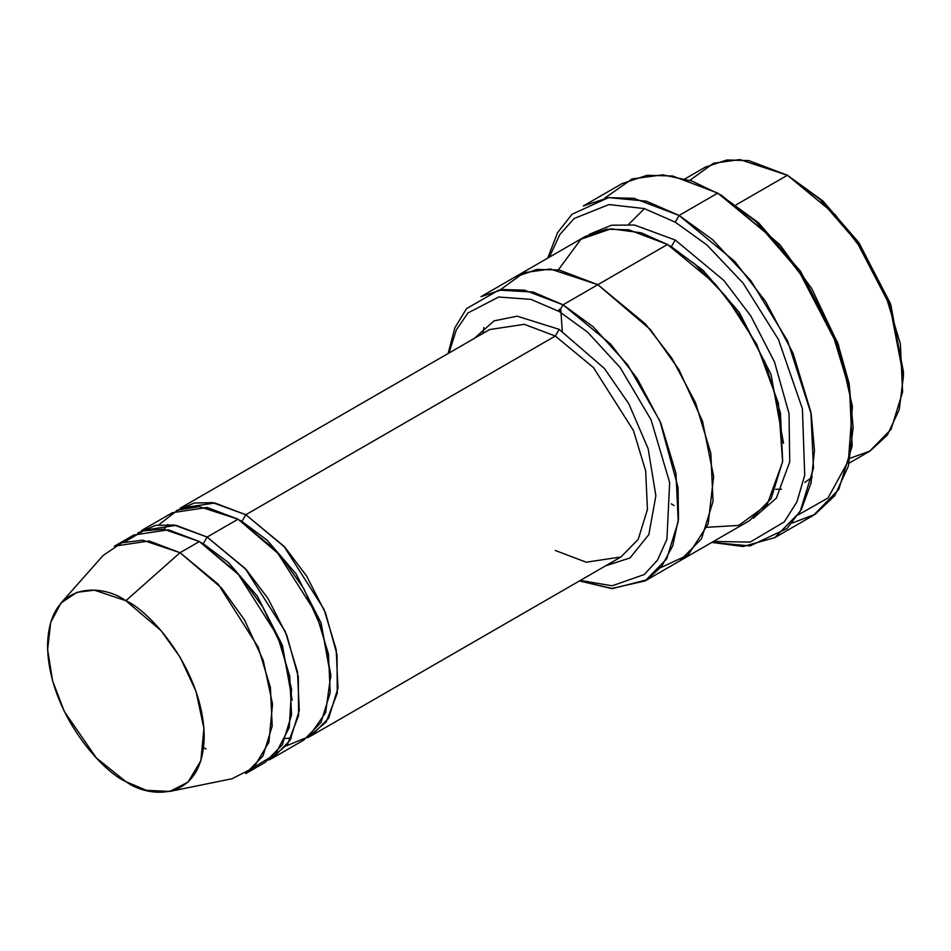 <?xml version="1.0" encoding="UTF-8"?>
<svg xmlns="http://www.w3.org/2000/svg" width="951" height="951" viewBox="0 0 951 951"><rect width="100%" height="100%" fill="white"/><g stroke="black" fill="none" stroke-linecap="round" stroke-linejoin="round"><path stroke-width="1.43" d="M489.634 329.557L180.155 508.226L214.855 502.996L245.81 514.729L283.921 546.195L323.982 609.234L336.178 649.557L337.974 688.108L328.737 718.017L311.452 735.646L307.47 737.691L326.205 721.975L337.26 693.231L337.011 654.573L325.563 613.098L306.626 576.044L284.967 547.348L245.81 514.729L555.289 336.06L593.4 367.514L633.461 430.553L645.658 470.876L647.453 509.439L638.216 539.336L620.944 556.977L638.216 539.336L647.453 509.439L645.658 470.876L633.461 430.553L593.4 367.514L555.289 336.06L524.334 324.315L489.634 329.557L524.334 324.315L555.289 336.06L559.152 329.355L517.166 316.184L494.068 320.856L474.359 338.378L494.068 320.856L517.166 316.184L559.152 329.355L604.42 368.477L628.849 403.842L648.142 448.67L655.869 495.768L648.844 534.593L629.978 557.964L605.656 565.797L629.978 557.964L648.844 534.593L655.869 495.768L648.142 448.67L628.849 403.842L604.42 368.477L559.152 329.355L555.289 336.06L245.81 514.729L241.934 521.433L267.148 540.192L295.939 573.691L321.069 622.893L330.889 677.742L321.069 622.893L295.939 573.691L267.148 540.192L241.934 521.433L245.81 514.729L212.858 502.687L194.289 503.008L176.399 510.663M853.166 427.629L849.112 383.443L837.688 342.752L800.552 271.285L758.458 222.689L717.767 193.112L755.676 221.262L799.006 271.285L837.237 344.856L848.993 386.736L853.166 427.629L848.328 466.228L834.823 495.614L815.114 514.325L792.183 523.038M675.21 222.154L706.855 244.882L743.123 283.172L778.453 339.519L802.406 408.764L804.712 475.345L796.926 501.878L784.254 521.909L750.184 542.106L713.512 541.428L750.184 542.106L784.254 521.909L796.926 501.878L804.712 475.345L802.406 408.764L778.453 339.519L743.123 283.172L706.855 244.882L675.21 222.154L644.326 208.566L608.949 204.572L574.107 218.516L559.77 234.6L549.381 257.162L559.77 234.6L574.107 218.516L608.949 204.572L644.326 208.566L675.21 222.154L679.085 215.449L675.21 222.154M711.823 542.403L750.066 545.91L787.012 528.506L801.467 509.332L811.048 482.965L814.472 450.584L811.274 414.339L787.594 340.933L750.767 280.545L712.477 239.569L679.085 215.449L734.671 261.323L765.543 301.396L793.086 353.261L810.87 412.056L813.485 468.284L800.029 511.9L774.815 537.624L743.183 546.516L711.823 542.403M559.152 311.488L587.599 332.149L620.195 367.585L651.078 419.843L669.659 482.526L666.936 539.205L657.569 560.032L644.338 574.499L612.218 585.792L580.276 580.443L612.218 585.792L644.338 574.499L657.569 560.032L666.936 539.205L669.659 482.526L651.078 419.843L620.195 367.585L587.599 332.149L559.152 311.488L530.991 299.387L498.716 297.009L467.963 312.938L456.29 329.961L448.979 353.023L456.29 329.961L467.963 312.938L498.716 297.009L530.991 299.387L559.152 311.488L563.028 304.795L559.152 311.488M579.444 580.93L612.551 588.586L647.001 579.777L661.777 566.19L672.773 545.719L678.491 518.913L678.063 487.506L659.935 421.031L627.696 364.863L593.162 326.787L563.028 304.795L610.673 344.107L637.134 378.45L660.743 422.91L675.983 473.313L678.229 521.505L666.687 558.891L645.087 580.93L611.517 588.538L579.444 580.93M903.45 376.263L903.45 371.793L890.255 303.214L858.575 242.255L822.674 200.804L787.404 175.246L819.893 199.377L857.029 242.255L889.803 305.319L903.45 376.263L899.218 409.679L887.39 434.999L870.189 450.964L850.253 458.192M849.148 463.113L869.464 451.392L891.063 429.341L902.594 391.967L900.359 343.775L885.108 293.372L861.499 248.912L835.037 214.569L787.404 175.246L736.288 204.75L787.404 175.246L748.71 160.576L726.861 159.982L705.333 167.126L685.029 178.847M169.777 791.434L232.068 778.738L253.691 767.707L268.895 742.291L272.545 704.061L263.201 660.244L244.371 619.743L221.654 588.098L180.036 552.697L218.159 584.164L258.22 647.203L270.417 687.525L272.2 726.077L262.975 755.986L245.691 773.627L265.032 762.452L282.316 744.823L291.553 714.914L289.758 676.351L277.561 636.041L237.5 572.989L199.389 541.535L180.036 552.697L125.877 600.723L160.992 630.584L180.155 657.296L196.049 691.46L203.918 728.43L200.851 760.681L188.025 782.126L169.777 791.434L146.335 790.305L125.877 781.627C148.796 798.495 203.145 802.739 204.215 736.407C203.145 668.838 148.796 610.316 125.877 600.723C102.97 583.866 48.62 579.623 47.55 645.955C48.62 713.523 102.97 772.034 125.877 781.627L96.431 757.983L64.371 711.657L52.65 680.999L47.609 649.628L50.7 622.394L61.007 603.041L76.876 592.318L94.411 590.179L125.877 600.723L180.036 552.697L142.733 540.204L121.954 542.736L103.136 555.443L61.007 603.041M158.793 524.833L177.718 510.093L199.234 506.61L238.071 519.198L207.116 537.065L245.239 568.52L285.3 631.571L297.497 671.882L299.28 710.445L290.055 740.353L272.771 757.983L268.788 760.027L287.523 744.312L298.578 715.568L298.329 676.898L286.869 635.434L267.932 598.381L246.285 569.685L207.116 537.065L203.252 543.77L228.466 562.528L257.245 596.027L282.388 645.23L292.207 700.079L282.388 645.23L257.245 596.027L228.466 562.528L203.252 543.77L207.116 537.065L174.176 525.023L155.607 525.344L137.717 533M201.339 542.688L203.252 543.77L201.339 542.688M124.783 541.856L143.387 530.896L163.477 529.148L199.389 541.535L240.175 575.997L262.559 606.655L281.46 646.014L291.553 689.106L289.247 727.586L275.398 754.191L254.642 766.791M164.261 529.22L167.887 524.465M240.021 520.352L241.934 521.433L240.021 520.352M774.815 537.624L813.509 515.287L838.711 489.563L852.167 445.96L849.564 389.72L831.768 330.924L804.225 279.059L773.353 238.986L717.767 193.112L679.085 215.449L717.767 193.112L672.63 175.994L647.132 175.293L622.025 183.626L583.343 205.963L608.45 197.63L633.948 198.331L679.085 215.449L646.228 201.148L608.569 197.606L572.05 214.237L557.559 232.686L547.705 258.125M675.21 240.021L671.347 246.713L703.051 270.31L739.272 312.38L770.964 374.195L783.517 443.237L770.964 374.195L739.272 312.38L703.051 270.31L671.347 246.713L675.21 240.021L634.519 225.03L611.576 225.221L589.37 234.279L611.576 225.221L634.519 225.03L675.21 240.021L723.901 280.486L750.85 316.053L774.506 361.986L789.033 413.542L789.734 461.865L776.373 498.11L753.311 518.236L776.373 498.11L789.734 461.865L789.033 413.542L774.506 361.986L750.85 316.053L723.901 280.486L675.21 240.021M669.433 245.631L671.347 246.713L669.433 245.631M559.176 309.289L559.224 311.524M558.344 269.882L580.918 239.248L611.006 228.811L641.152 232.781L667.471 244.478L563.028 304.795L597.846 284.694L645.491 324.006L671.953 358.349L695.561 402.808L710.813 453.211L713.048 501.403L701.505 538.789L679.906 560.828L701.505 538.789L713.036 501.403L710.801 453.211L695.55 402.82L671.941 358.349L645.491 324.006L597.846 284.694L667.471 244.478L628.789 229.809L606.928 229.215L585.412 236.359L515.775 276.563L537.303 269.406L559.152 270.013L597.846 284.682L558.808 269.953L536.756 269.478L515.109 276.943L537.303 269.418L559.152 270.025L597.846 284.694L650.413 329.581L679.038 369.832L702.504 421.245L713.63 476.463L708.15 524.025L688.239 554.92L660.624 567.64L688.227 554.932L708.15 524.037L713.63 476.475L702.516 421.245L679.05 369.844L650.413 329.581L597.846 284.682L550.272 269.002L523.846 272.747L500.238 289.853M645.087 580.93L679.228 561.221M679.906 560.828L749.543 520.637L771.142 498.586L782.673 461.199L780.438 413.007L765.186 362.616L741.578 318.145L715.116 283.802L667.471 244.478L694.705 263.95L725.91 296.45L756.651 344.214L778.477 403.462L782.602 461.901L767.077 504.779L738.761 525.404L706.973 527.306M272.771 757.983L303.726 740.116L320.998 722.487L330.235 692.578L328.44 654.015L316.243 613.704L276.182 550.653L238.071 519.198L207.116 507.465L172.416 512.696L141.473 530.563L176.173 525.332L207.116 537.065L238.071 519.198L280.604 555.669L303.702 588.467L322.401 630.251L330.805 674.806L325.622 712.62L308.944 736.585L286.394 745.846M482.953 333.409L483.904 327.429M515.787 276.563L480.968 296.664L502.485 289.52L524.346 290.126L563.028 304.795L533.047 292.028L498.704 290.126L466.525 308.635L454.828 327.857L448.135 353.51M604.658 198.212L632.153 178.907L662.752 174.841L692.019 181.094L721.631 195.347L779.868 244.669L811.75 288.629L838.497 345.011L852.405 406.457L848.411 460.855L828.059 497.92L798.174 514.931M114.393 546.195L149.093 540.964L180.036 552.697L199.389 541.535L168.434 529.802L133.734 535.033L114.393 546.195M689.844 180.357L713.44 163.287L739.854 159.566L787.404 175.246L822.972 201.065L859.193 243.147L890.885 304.962L903.438 373.993M311.452 735.646L620.944 556.977L586.232 562.207L555.289 550.474M781.496 489.218L775.719 489.325M628.599 224.388L644.493 208.614M205.987 748.984L203.573 747.545M291.398 737.917L285.502 738.523M674.081 505.528L671.323 503.899M562.255 331.198L560.757 308.718M804.831 482.383L812.202 477.176"/></g></svg>
